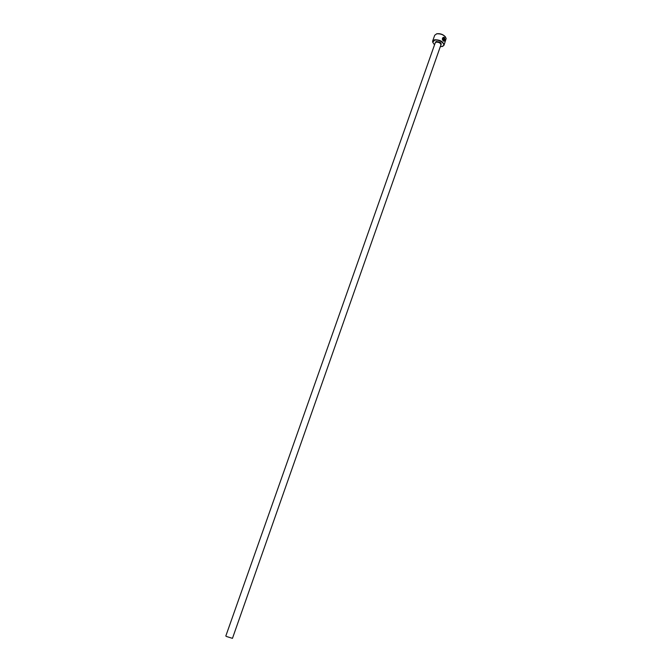 <?xml version="1.0" encoding="UTF-8"?>
<svg xmlns="http://www.w3.org/2000/svg" width="672" height="672" viewBox="0 0 672 672"><rect width="100%" height="100%" fill="white"/><g stroke="black" fill="none" stroke-linecap="round" stroke-linejoin="round"><path stroke-width="1.01" d="M443.713 40.774L443.302 37.783L443.713 40.774C444.62 40.748 444.914 39.95 444.595 38.371L443.73 40.009L444.528 37.741C445.225 39.816 444.94 40.958 443.68 41.152L443.268 40.874C442.126 39.539 442.092 38.38 443.167 37.405L443.302 37.783M444.032 41.219L444.503 37.892M443.167 39.194L443.898 37.716L443.461 37.321L444.293 37.523L443.671 39.304L443.117 39.472L443.15 38.875M440.236 46.847L443.268 45.956C445.763 43.756 438.782 39.06 434.666 40.194L432.718 42.235L434.524 44.831M432.718 42.235L432.608 41.185L434.566 39.766C440.227 39.766 443.377 41.58 444.016 45.2L442.252 46.57M436.54 33.86L436.943 33.743C440.488 33.382 443.352 34.482 445.544 37.027M444.016 45.2L446.174 38.506C444.662 35.171 441.487 33.608 436.666 33.827L434.708 35.263L432.608 41.185M440.933 44.856L232.462 638.35L226.498 636.502L225.817 636.006L435.229 42.848L436.212 42.134C439.043 42.143 440.614 43.05 440.933 44.856L440.849 45.083M443.671 39.304L444.293 37.523M444.184 37.548L443.545 37.33M443.864 40.152L444.595 38.371M435.07 43.294L436.069 41.496C440.412 41.891 441.983 43.168 440.773 45.31"/></g></svg>

